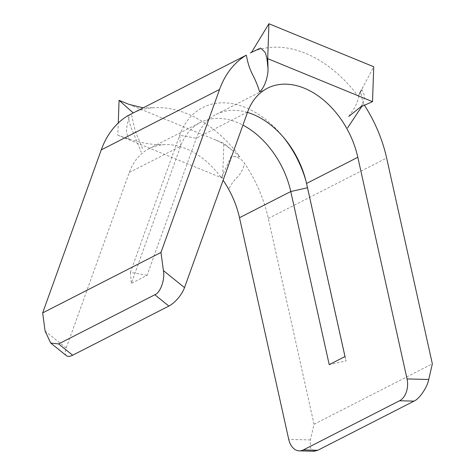 <?xml version="1.0" encoding="UTF-8"?>
<svg xmlns="http://www.w3.org/2000/svg" width="475" height="475" viewBox="0 0 475 475"><rect width="100%" height="100%" fill="white"/><g stroke="black" fill="none" stroke-linecap="round" stroke-linejoin="round"><path stroke-width="0.36" stroke-dasharray="2.38 1.78" d="M314.183 451.25L310.24 447.889L310.418 439.933L314.028 424.264L268.327 218.47A115.093 79.468 62.9 0 0 244.672 163.477C240.837 158.252 236.318 155.954 231.117 156.584L222.763 174.646L221.967 177.769M229.253 188.379C231.408 183.914 234.223 180.09 237.69 176.908C241.086 173.007 242.428 170.424 244.672 163.477M66.5 355.757A17.142 6.739 128.8 0 1 66.209 348.05L129.301 172.49A75.911 52.416 -117.1 0 1 150.361 148.063A75.911 52.416 -117.1 0 1 165.543 144.596A75.911 52.416 -117.1 0 1 220.721 176.943M128.012 115.603C129.877 124.64 130.494 126.688 133.873 134.3L141.283 152.279M129.301 172.49L180.571 146.3L131.296 283.403L147.072 275.346L196.341 138.243A75.911 52.416 -117.1 0 1 216.172 114.416A75.911 52.416 -117.1 0 1 247.475 112.427M247.612 112.052L196.341 138.243L179.687 135.209L180.571 146.3A75.911 52.416 -117.1 0 1 200.397 122.473A75.911 52.416 -117.1 0 1 242.921 125.097M364.432 105.242A115.093 79.468 62.9 0 0 362.983 103.039L361.819 106.4M129.325 139.745C127.46 136.093 126.492 133.006 126.421 130.482L127.235 124.135C127.728 122.681 129.788 115.965 129.574 114.908L133.172 112.866A115.093 79.468 62.9 0 1 152.576 107.801A115.093 79.468 62.9 0 1 239.845 156.643L231.117 156.584M129.574 114.908L130.601 114.137M360.697 106.899C362.805 103.568 363.975 100.795 364.212 98.592C365.192 95.41 362.538 91.438 361.914 89.763L360.074 92.049L358.156 96.199A115.093 79.468 62.9 0 0 251.483 52.422L260.365 48.094M361.914 89.763L360.668 91.556L362.983 103.039M314.028 424.264L432.339 363.826M306.007 181.153A88.16 60.871 -117.1 0 1 306.517 183.029A88.16 60.871 -117.1 0 1 307.663 187.732L346.109 360.834L329.211 364.628M344.987 356.571L346.109 360.834M147.072 275.346L130.417 272.312L179.687 135.209A88.16 60.871 -117.1 0 1 282.595 136.206A88.16 60.871 -117.1 0 1 283.812 137.72M130.417 272.312L131.296 283.403M358.156 96.199L373.73 66.761M128.945 104.363L223.873 143.319L222.65 178.22L117.847 135.209L118.275 123.013M239.845 156.643L223.873 143.319M117.847 135.209L118.839 135.601C137.216 142.452 152.784 145.451 165.543 144.596M310.418 439.933L288.729 439.369M66.209 348.05L45.089 331.045M268.327 218.47L386.638 158.027M306.547 183.469L307.503 187.768M216.172 114.416L267.437 88.225M149.126 148.669L200.397 122.473M284.958 139.098L282.595 136.206M305.556 179.419L306.517 183.029M267.835 62.397L267.841 54.904M360.074 92.055L363.256 86.563M220.002 175.987L221.873 177.703M152.576 107.801L142.987 107.807M232.109 150.189C226.094 145.303 220.05 141.657 213.993 139.264M142.47 148.651C140.826 143.658 135.589 132.727 135.048 130.144L131.314 113.84M348.787 116.411C352.961 110.129 354.065 109.327 356.493 103.752L360.673 91.556"/><path stroke-width="0.71" d="M223.096 180.263A75.911 52.416 -117.1 0 1 239.501 217.722L288.729 439.369A17.142 11.608 -88.5 0 0 299.327 450.864A17.142 11.608 -88.5 0 0 303.365 449.914L399.588 400.752A17.142 11.608 -88.5 0 0 407.039 378.925L428.729 379.489L432.339 363.826L386.638 158.027A115.093 79.468 62.9 0 0 364.432 105.242M250.307 52.98L260.365 48.094C261.303 48.693 265.59 52.392 265.584 53.455L266.968 58.686L268.048 68.875C268.114 75.311 265.353 86.83 259.593 91.835C257.806 85.755 255.336 79.758 252.183 73.857C249.149 67.319 248.027 63.727 246.323 55.159L128.012 115.603A115.093 79.468 62.9 0 0 101.246 149.898L42.661 312.9L45.089 331.045L50.706 343.039L58.615 343.93L154.838 294.767C160.413 292.808 165.122 279.514 163.4 270.602L184.52 287.607L247.612 112.052A75.911 52.416 -117.1 0 1 268.672 87.626A75.911 52.416 -117.1 0 1 339.031 116.5A75.911 52.416 -117.1 0 1 357.817 157.278L407.039 378.925M246.323 55.159A115.093 79.468 62.9 0 0 219.557 89.454L160.972 252.457L163.4 270.602M247.475 112.427A75.911 52.416 -117.1 0 1 284.958 139.098A75.911 52.416 -117.1 0 1 305.556 179.419A75.911 52.416 -117.1 0 1 306.547 183.469L344.987 356.571L329.211 364.628L290.771 191.526A75.911 52.416 -117.1 0 0 242.921 125.097M428.729 379.489C427.399 387.155 419.3 399.053 413.998 401.126L399.588 400.752M303.365 449.914L317.775 450.288L413.998 401.126M317.775 450.288L314.183 451.25L299.327 450.864M58.615 343.93L72.645 355.223L168.868 306.066L154.838 294.767M72.645 355.223A17.142 6.739 128.8 0 1 66.5 355.757L50.706 343.039M184.52 287.607A17.142 6.739 128.8 0 1 168.868 306.066M42.661 312.9L160.972 252.457M361.819 106.4L347.563 127.935M283.812 137.72A88.16 60.871 -117.1 0 1 306.007 181.153M372.513 101.662L373.73 66.761L268.927 23.75L267.71 58.651L372.513 101.662L360.697 106.899L348.787 116.411M251.518 52.369L268.927 23.75M267.71 58.651L268.048 68.875M118.275 123.013L119.065 100.308L128.945 104.363L142.987 107.807M133.143 112.836L119.065 100.308M306.547 183.469L357.817 157.278M239.501 217.722L290.771 191.526L307.503 187.768M101.246 149.898L219.557 89.454"/></g></svg>
